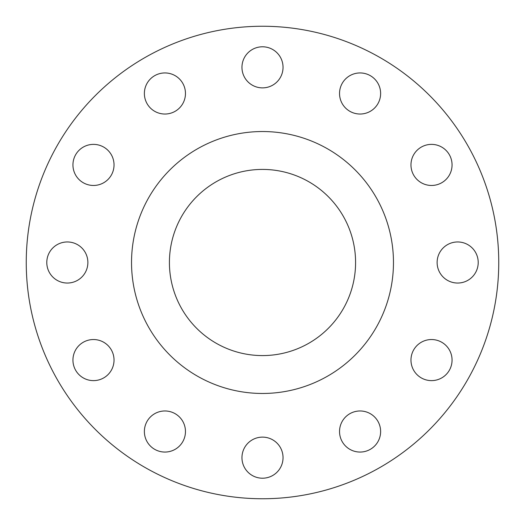 <?xml version="1.0" encoding="UTF-8"?>
<svg xmlns="http://www.w3.org/2000/svg" width="525" height="525" viewBox="0 0 525 525"><rect width="100%" height="100%" fill="white"/><g stroke="black" fill="none" stroke-linecap="round" stroke-linejoin="round"><path stroke-width="0.79" d="M144.375 93.483A20.541 20.541 0 0 0 164.916 114.03A20.541 20.541 0 0 0 185.463 93.483A20.541 20.541 0 0 0 164.916 72.942A20.541 20.541 0 0 0 144.375 93.483M241.959 67.338A20.541 20.541 0 0 0 262.5 87.878A20.541 20.541 0 0 0 283.041 67.338A20.541 20.541 0 0 0 262.5 46.791A20.541 20.541 0 0 0 241.959 67.338M339.537 93.483A20.541 20.541 0 0 0 360.084 114.03A20.541 20.541 0 0 0 380.625 93.483A20.541 20.541 0 0 0 360.084 72.942A20.541 20.541 0 0 0 339.537 93.483M410.97 164.916A20.541 20.541 0 0 0 431.517 185.463A20.541 20.541 0 0 0 452.058 164.916A20.541 20.541 0 0 0 431.517 144.375A20.541 20.541 0 0 0 410.97 164.916M437.122 262.5A20.541 20.541 0 0 0 457.662 283.041A20.541 20.541 0 0 0 478.209 262.5A20.541 20.541 0 0 0 457.662 241.959A20.541 20.541 0 0 0 437.122 262.5M410.97 360.084A20.541 20.541 0 0 0 431.517 380.625A20.541 20.541 0 0 0 452.058 360.084A20.541 20.541 0 0 0 431.517 339.537A20.541 20.541 0 0 0 410.97 360.084M339.537 431.517A20.541 20.541 0 0 0 360.084 452.058A20.541 20.541 0 0 0 380.625 431.517A20.541 20.541 0 0 0 360.084 410.97A20.541 20.541 0 0 0 339.537 431.517M241.959 457.662A20.541 20.541 0 0 0 262.5 478.209A20.541 20.541 0 0 0 283.041 457.662A20.541 20.541 0 0 0 262.5 437.122A20.541 20.541 0 0 0 241.959 457.662M144.375 431.517A20.541 20.541 0 0 0 164.916 452.058A20.541 20.541 0 0 0 185.463 431.517A20.541 20.541 0 0 0 164.916 410.97A20.541 20.541 0 0 0 144.375 431.517M72.942 360.084A20.541 20.541 0 0 0 93.483 380.625A20.541 20.541 0 0 0 114.03 360.084A20.541 20.541 0 0 0 93.483 339.537A20.541 20.541 0 0 0 72.942 360.084M72.942 164.916A20.541 20.541 0 0 0 93.483 185.463A20.541 20.541 0 0 0 114.03 164.916A20.541 20.541 0 0 0 93.483 144.375A20.541 20.541 0 0 0 72.942 164.916M46.791 262.5A20.541 20.541 0 0 0 67.338 283.041A20.541 20.541 0 0 0 87.878 262.5A20.541 20.541 0 0 0 67.338 241.959A20.541 20.541 0 0 0 46.791 262.5M498.75 262.5A236.25 236.25 0 0 0 262.5 26.25A236.25 236.25 0 0 0 26.25 262.5A236.25 236.25 0 0 0 262.5 498.75A236.25 236.25 0 0 0 498.75 262.5M393.468 262.5A130.968 130.968 0 0 0 262.5 131.532A130.968 130.968 0 0 0 131.532 262.5A130.968 130.968 0 0 0 262.5 393.468A130.968 130.968 0 0 0 393.468 262.5M169.418 262.5A93.082 93.082 0 0 0 262.5 355.583A93.082 93.082 0 0 0 355.583 262.5A93.082 93.082 0 0 0 262.5 169.418A93.082 93.082 0 0 0 169.418 262.5"/></g></svg>
